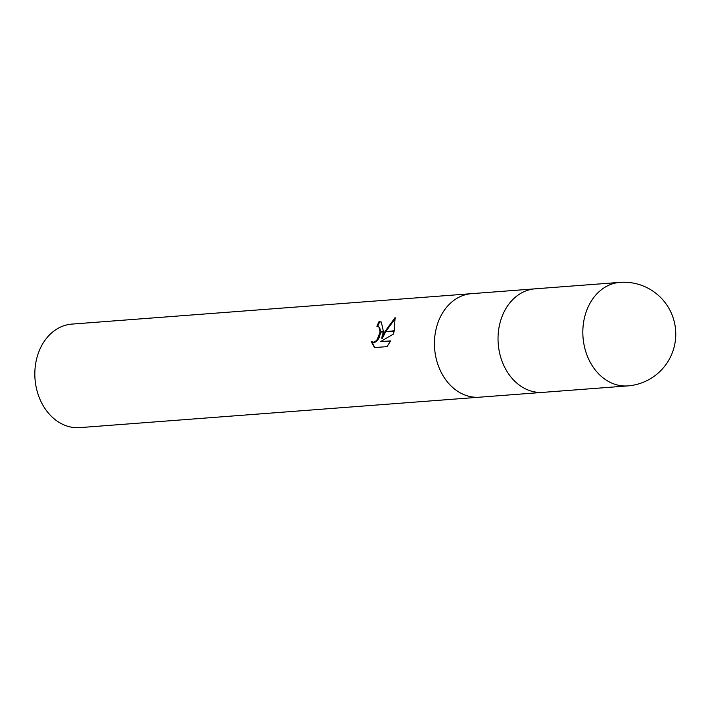 <?xml version="1.0" encoding="UTF-8"?>
<svg xmlns="http://www.w3.org/2000/svg" width="710" height="710" viewBox="0 0 710 710"><rect width="100%" height="100%" fill="white"/><g stroke="black" fill="none" stroke-linecap="round" stroke-linejoin="round"><path stroke-width="1.06" d="M471.688 293.656A51.919 40.967 85.6 0 0 471.52 293.674A51.919 40.967 85.6 0 0 436.41 327.736A51.919 40.967 85.6 0 0 479.401 397.201A51.919 40.967 85.6 0 0 479.57 397.192M535.287 288.819A51.919 40.967 85.6 0 0 535.118 288.828A51.919 40.967 85.6 0 0 500.009 322.89A51.919 40.967 85.6 0 0 542.999 392.364A51.919 40.967 85.6 0 0 543.168 392.346M36.805 358.151A51.919 40.967 85.6 0 0 79.795 427.624L479.401 397.201A51.919 40.967 85.6 0 1 436.41 327.736A51.919 40.967 85.6 0 1 471.52 293.674L71.914 324.097A51.919 40.967 85.6 0 0 36.805 358.151M381.634 338.155L384.802 331.854L394.174 331.144L393.278 334.144L380.436 341.661L390.598 340.889L387.012 346.631L374.472 347.58L371.197 341.519L373.38 342.22L375.386 341.439L377.241 339.531L380.019 332.218L383.373 331.969L381.634 338.155L382.291 338.457L385.654 331.792M380.019 332.218A8.289 4.677 -65.6 0 0 380.063 331.827L378.945 327.061L378.341 326.671L379.601 327.363L380.746 331.774M378.341 326.671L376.93 326.449A51.919 40.967 -94.4 0 1 378.998 321.666L381.279 321.994L383.444 331.57A13.65 7.695 114.4 0 1 383.373 331.969M380.711 332.165L379.397 337.108L377.897 339.824L376.052 341.741L374.046 342.522L371.916 341.963L374.836 347.554M385.033 331.446L395.079 317.618L394.281 330.745L384.802 331.854M395.363 318.364L385.894 331.384M381.607 322.162L378.998 321.666M383.444 331.57L380.063 331.827M379.673 321.967A51.049 40.284 85.6 0 0 377.693 326.476M390.42 341.253L380.436 341.661M471.52 293.674L535.118 288.828A51.919 40.967 85.6 0 0 500.009 322.89A51.919 40.967 85.6 0 0 542.999 392.364L479.401 397.201M619.919 282.376L619.919 282.376A51.919 40.967 85.6 0 0 584.8 316.438A51.919 40.967 85.6 0 0 627.8 385.903L627.8 385.903A51.919 51.919 0 0 0 674.118 347.137A51.919 51.919 0 0 0 619.919 282.376L535.118 288.828M542.999 392.364L627.8 385.903"/></g></svg>
